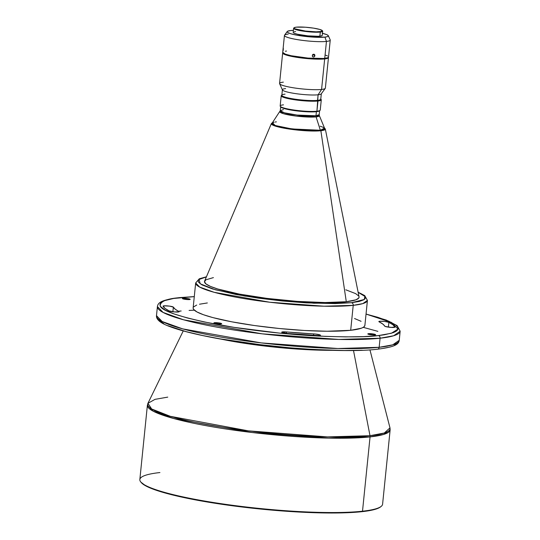 <?xml version="1.0" encoding="UTF-8"?>
<svg xmlns="http://www.w3.org/2000/svg" width="540" height="540" viewBox="0 0 540 540"><rect width="100%" height="100%" fill="white"/><g stroke="black" fill="none" stroke-linecap="round" stroke-linejoin="round"><path stroke-width="0.81" d="M379.708 321.266L379.62 322.076L379.708 321.266L378.891 321.482L379.134 321.833A5.177 0.709 -174.2 0 1 378.851 321.563A5.177 0.709 -174.2 0 1 379.708 321.266A5.177 0.709 -174.2 0 1 384.649 321.442A5.177 0.709 -174.2 0 1 388.874 322.34L384.649 321.442L379.708 321.266M282.582 331.877L282.508 332.64L282.582 331.877L281.732 332.168A5.177 0.709 -174.2 0 1 282.582 331.877A5.177 0.709 -174.2 0 1 286.517 331.952L282.582 331.877M287.246 333.443A5.177 0.709 -174.2 0 1 281.732 332.174L287.246 333.443L318.715 335.603L320.281 335.408L320.166 334.982L315.603 334.051L286.517 331.952L286.375 333.356L286.517 331.952A106.461 14.54 -174.2 0 0 313.612 333.889A5.177 0.709 -174.2 0 1 320.45 335.252A5.177 0.709 -174.2 0 1 316.973 335.57A116.822 15.957 -174.2 0 1 287.246 333.443M183.074 298.323A3.915 0.533 -174.2 0 1 187.468 298.546A3.915 0.533 -174.2 0 1 190.215 299.336A3.915 0.533 -174.2 0 1 189.567 299.565L190.134 299.214L187.792 298.593L182.425 298.559L184.849 299.295L189.567 299.565A3.915 0.533 -174.2 0 1 185.173 299.342A3.915 0.533 -174.2 0 1 182.425 298.546A3.915 0.533 -174.2 0 1 183.074 298.323L183.013 298.897L183.074 298.323M368.462 333.693A3.915 0.533 -174.2 0 1 372.857 333.909A3.915 0.533 -174.2 0 1 375.604 334.706A3.915 0.533 -174.2 0 1 374.963 334.928L375.523 334.584L373.181 333.956L367.814 333.923L370.973 334.766L374.963 334.928A3.915 0.533 -174.2 0 1 370.568 334.712A3.915 0.533 -174.2 0 1 367.821 333.916A3.915 0.533 -174.2 0 1 368.462 333.693L368.401 334.267L368.462 333.693M163.917 305.849L163.775 307.233L163.917 305.849L163.073 306.207A5.177 0.709 -174.2 0 1 163.06 306.146A5.177 0.709 -174.2 0 1 163.917 305.849A5.177 0.709 -174.2 0 1 169.519 306.113A5.177 0.709 -174.2 0 1 173.353 307.132L169.519 306.113L163.917 305.849M214.556 322.697A3.915 0.533 -174.2 0 1 218.95 322.92A3.915 0.533 -174.2 0 1 221.697 323.71A3.915 0.533 -174.2 0 1 221.056 323.933L221.63 323.798L221.393 323.467L218.545 322.859L213.914 322.934L216.338 323.669L221.056 323.933A3.915 0.533 -174.2 0 1 216.662 323.716A3.915 0.533 -174.2 0 1 213.914 322.92A3.915 0.533 -174.2 0 1 214.556 322.697L214.501 323.271L214.556 322.697M283.325 48.181L283.237 50.477M312.275 56.093L312.957 54.398L313.99 54.243L314.779 54.878L314.766 56.221L313.443 57.038L312.525 56.572L312.383 55.006L313.733 54.203L314.638 54.662L314.867 55.958L314.213 56.835L312.937 56.903L312.275 56.093M312.701 54.594L314.921 55.681L312.701 54.594M287.219 31.529L284.54 35.201A23.018 3.146 5.8 0 0 299.734 39.994A23.018 3.146 5.8 0 0 326.45 41.418L324.938 37.118A20.716 2.828 -174.2 0 1 300.895 35.843A20.716 2.828 -174.2 0 1 287.219 31.529A20.716 2.828 -174.2 0 1 290.54 30.557L293.402 30.368A20.716 2.828 -174.2 0 0 290.54 30.557L287.503 31.286L287.125 31.799L287.543 32.4L290.662 33.73L296.379 35.08L311.87 37.037L324.938 37.118L326.45 41.418A23.018 3.146 -174.2 0 1 300.598 40.115A23.018 3.146 -174.2 0 1 284.438 35.444A23.018 3.146 -174.2 0 1 288.232 34.121M322.38 30.753A14.614 1.998 -174.2 0 1 322.697 31.232A14.614 1.998 -174.2 0 1 320.294 32.069L320.038 31.678A14.27 1.951 -174.2 0 1 303.082 30.733A14.27 1.951 -174.2 0 1 294.151 27.722A14.27 1.951 -174.2 0 1 296.339 27.155L305.343 27.209L313.551 28.134L319.957 29.491L322.387 30.82L321.341 31.468L316.143 31.833L305.498 31.07L295.103 28.87L294.28 28.424L294.246 27.655L296.339 27.155A14.27 1.951 -174.2 0 1 311.418 27.83A14.27 1.951 -174.2 0 1 322.279 30.578A14.27 1.951 -174.2 0 1 320.038 31.678L320.294 32.069A14.614 1.998 -174.2 0 1 303.872 31.246A14.614 1.998 -174.2 0 1 293.612 28.276A14.614 1.998 -174.2 0 1 294.023 27.878A14.614 1.998 5.8 0 0 293.78 28.019A14.614 1.998 5.8 0 0 302.926 31.104A14.614 1.998 5.8 0 0 320.294 32.069L319.876 36.153L320.294 32.069A14.614 1.998 5.8 0 0 322.589 30.942L322.279 30.578M272.471 122.621L271.377 123.545L204.606 281.111A77.686 10.611 5.8 0 0 257.479 297.108A77.686 10.611 5.8 0 0 346.288 301.712L320.868 130.741A27.135 3.706 -174.2 0 1 289.845 129.134A27.135 3.706 -174.2 0 1 271.377 123.545L276.5 126.461L293.909 129.681L320.868 130.741A0.574 0.479 -96.2 0 0 320.45 130.255L291.897 128.939L275.231 125.503L272.349 122.796M194.279 296.635L173.678 298.458L164.862 300.564L162.081 301.853L160.427 303.284L159.921 304.844L160.556 306.518L165.24 310.142L174.292 314.017L187.367 317.986L203.965 321.908L234.036 327.362L279.666 333.126L325.188 336.373L345.721 336.886L363.69 336.623L378.398 335.583L391.406 333.261L398.048 329.022L391.541 322.454L366.039 314.078L377.683 317.257L388.8 321.199L395.699 324.959L397.474 326.734L398.108 328.408L397.602 329.967L395.948 331.398L393.174 332.687L384.352 334.793L378.398 335.583A2.302 1.917 83.8 0 1 380.079 338.222L393.64 335.759L400.16 331.223A122 16.666 -174.2 0 1 380.079 338.222L379.161 347.294L337.824 348.509L261.151 342.893L182.675 328.874L162.169 321.509L156.485 315.644A122 16.666 5.8 0 0 242.136 340.416A122 16.666 5.8 0 0 379.161 347.294A2.302 1.917 83.8 0 1 377.527 349.211A2.302 1.917 -96.2 0 0 379.161 347.294L380.079 338.222A122 16.666 -174.2 0 1 243.061 331.344A122 16.666 -174.2 0 1 157.41 306.565L163.087 312.431L183.593 319.801L262.076 333.821L338.742 339.431L380.079 338.222A2.302 1.917 -96.2 0 0 378.398 335.583C368.32 337.088 348.57 337.257 319.147 336.096C289.805 334.726 246.868 330.264 213.388 323.798C179.219 316.805 161.467 310.797 160.13 305.762C160.4 301.361 166.9 298.661 179.631 297.668A2.302 1.917 -96.2 0 0 179.125 297.648A2.302 1.917 -96.2 0 0 178.679 297.776A2.302 1.917 83.8 0 1 179.125 297.648A2.302 1.917 83.8 0 1 179.631 297.668L194.346 296.629M351.54 302.711L313.902 303.25L245.012 296.096L215.271 289.764L200.191 283.784L199.098 279.457L206.388 276.905L199.706 279.031L198.544 280.037L198.187 281.131L198.632 282.312L201.919 284.85L212.524 288.961L235.717 294.435L257.951 298.087L282.238 300.983L306.484 302.886L335.165 303.601L351.54 302.711A2.302 1.917 83.8 0 1 353.221 305.343A2.302 1.917 -96.2 0 0 351.54 302.711L359.188 301.475L363.859 299.774L365.02 298.769L365.377 297.668L364.932 296.494L361.645 293.956L358.148 292.322L364.871 296.42L364.311 299.464L351.54 302.711M193.131 308.131L193.59 309.339L196.965 311.951L203.492 314.746L212.922 317.608L231.687 321.8L254.529 325.546L279.484 328.523L304.391 330.48L327.119 331.236L350.69 330.298A86.319 11.792 5.8 0 1 253.739 325.431A86.319 11.792 5.8 0 1 193.138 307.901L195.669 282.947L199.692 287.098L214.198 292.316L269.723 302.231L323.973 306.2L353.221 305.343A86.319 11.792 -174.2 0 1 256.271 300.476A86.319 11.792 -174.2 0 1 195.669 282.947L199.274 278.795L206.442 276.784M283.487 109.58L280.267 110.7A19.568 2.673 5.8 0 0 294.003 114.676A19.568 2.673 5.8 0 0 315.981 115.776A2.302 1.917 -96.2 0 0 316.096 116.883A2.302 1.917 83.8 0 1 315.981 115.776L319.201 114.656L319.322 115.54L316.096 116.883A19.838 2.707 -174.2 0 1 293.125 115.668A19.838 2.707 -174.2 0 1 279.963 111.544L283.318 113.65L296.001 116.059L316.096 116.883L320.355 130.234L316.096 116.883A19.838 2.707 -174.2 0 0 319.322 115.54L324.668 128.446A26.474 3.618 5.8 0 1 320.355 130.234L323.622 129.593L324.716 128.648L323.534 127.474L320.193 126.184M140.987 482.193L145.739 485.872L149.789 487.809L168.183 493.823L194.582 499.723L226.712 504.995L273.652 510.273L307.996 512.48L338.31 512.966L361.976 511.677A121.426 16.585 5.8 0 0 380.572 506.878L381.2 506.378A122 16.666 -174.2 0 1 362.509 511.205L370.055 436.907L383.616 434.444L390.137 429.908A122 16.666 -174.2 0 1 370.055 436.907A3.456 2.882 83.8 0 0 370.001 435.706A121.79 16.639 5.8 0 0 389.981 427.876L384.311 433.006L370.001 435.706L353.498 350.501L370.001 435.706A121.79 16.639 5.8 0 1 230.317 428.423A121.79 16.639 5.8 0 1 147.947 403.292L147.386 405.25L139.84 479.547A122 16.666 5.8 0 0 225.491 504.326A122 16.666 5.8 0 0 362.509 511.205A122 16.666 -174.2 0 1 233.591 505.433A122 16.666 -174.2 0 1 140.764 481.957L141.278 482.571A121.426 16.585 5.8 0 0 233.665 505.94A121.426 16.585 5.8 0 0 361.976 511.677L362.509 511.205L370.055 436.907A122 16.666 -174.2 0 1 233.037 430.029A122 16.666 -174.2 0 1 147.386 405.25L153.063 411.115L173.57 418.487L252.052 432.506L328.718 438.115L370.055 436.907A3.456 2.882 -96.2 0 0 370.001 435.706L327.456 436.894L248.413 430.859L170.343 416.327L151.659 408.976L147.947 403.292L155.048 399.337L167.758 397.123M140.764 481.957A122 16.666 -174.2 0 1 159.921 472.554M280.321 106.387L280.827 107.001A19.568 2.673 5.8 0 0 295.718 110.767A19.568 2.673 5.8 0 0 316.393 111.692L316.926 111.213A20.142 2.754 -174.2 0 1 295.643 110.261A20.142 2.754 -174.2 0 1 280.321 106.387A20.142 2.754 -174.2 0 1 283.48 104.834M281.205 95.783L280.166 105.989A20.142 2.754 5.8 0 0 294.307 110.079A20.142 2.754 5.8 0 0 316.926 111.213L317.966 101.007A20.142 2.754 -174.2 0 1 295.346 99.873A20.142 2.754 -174.2 0 1 281.205 95.783A20.142 2.754 -174.2 0 1 281.84 95.189A20.142 2.754 5.8 0 0 281.435 95.425A20.142 2.754 5.8 0 0 294.037 99.677A20.142 2.754 5.8 0 0 317.966 101.007L317.547 100.346A19.568 2.673 -174.2 0 1 294.3 99.056A19.568 2.673 -174.2 0 1 282.056 94.925A19.568 2.673 -174.2 0 1 285.053 94.149M219.004 338.702L281.84 347.834L332.559 350.318A91.652 12.521 -174.2 0 1 219.794 338.863M358.121 292.194L364.716 295.589L367.43 300.395A86.319 11.792 -174.2 0 1 353.221 305.343L362.819 303.608L367.43 300.395L364.898 325.35A86.319 11.792 5.8 0 1 350.69 330.298L353.221 305.343L350.69 330.298L361.341 328.212L363.346 327.281L364.534 326.248L364.905 325.121M319.613 110.572L319.201 114.656A19.568 2.673 5.8 0 1 315.981 115.776L316.393 111.692L315.981 115.776L297.054 115.067L284.465 112.82L280.267 110.7L272.133 123.113A26.474 3.618 5.8 0 0 289.703 128.608A26.474 3.618 5.8 0 0 320.355 130.234L306.16 130.289L288.387 128.425L275.117 125.462L272.457 124.193L271.924 123.424L272.403 122.762M319.592 110.66A19.568 2.673 -174.2 0 1 316.393 111.692A19.568 2.673 -174.2 0 1 294.725 110.633A19.568 2.673 -174.2 0 1 280.685 106.704M282.4 89.714L281.833 95.269A19.568 2.673 5.8 0 0 295.569 99.245A19.568 2.673 5.8 0 0 317.547 100.346L318.107 94.79A19.568 2.673 -174.2 0 1 296.136 93.683A19.568 2.673 -174.2 0 1 282.4 89.714A19.568 2.673 -174.2 0 1 285.62 88.594M279.612 83.727L282.44 89.93A19.568 2.673 5.8 0 0 296.879 93.791A19.568 2.673 5.8 0 0 318.107 94.79L321.577 89.444A23.018 3.146 -174.2 0 1 296.602 88.27A23.018 3.146 -174.2 0 1 279.612 83.727A23.018 3.146 -174.2 0 1 283.351 82.148M282.663 52.954L279.565 83.471A23.018 3.146 5.8 0 0 295.724 88.142A23.018 3.146 5.8 0 0 321.577 89.444L324.675 58.928A23.018 3.146 -174.2 0 1 298.822 57.625A23.018 3.146 -174.2 0 1 282.663 52.954A23.018 3.146 -174.2 0 1 282.785 52.677M284.438 35.444L282.717 52.387A23.018 3.146 5.8 0 0 298.877 57.058A23.018 3.146 5.8 0 0 324.736 58.361L326.45 41.418L324.736 58.361A23.018 3.146 5.8 0 0 328.523 57.038L330.244 40.095A23.018 3.146 -174.2 0 1 326.45 41.418A23.018 3.146 5.8 0 0 330.197 39.839L328.307 35.701A20.716 2.828 -174.2 0 1 324.938 37.118L327.497 36.619L328.266 36.146L328.246 35.586L326.74 34.627L322.238 33.264M313.443 57.038L312.937 56.903M293.612 28.276L293.2 32.359A14.614 1.998 5.8 0 0 303.46 35.33A14.614 1.998 5.8 0 0 319.876 36.153A14.614 1.998 5.8 0 0 322.286 35.316L322.697 31.232M379.134 321.833L382.793 324.041L385.209 326.444L391.176 327.402L394.956 327.044L392.89 324.763L388.874 322.34L388.388 327.125L388.874 322.34A116.822 15.957 -174.2 0 1 394.956 327.044A5.177 0.709 -174.2 0 1 394.97 327.105A5.177 0.709 -174.2 0 1 389.968 327.308A5.177 0.709 -174.2 0 1 384.676 326.12A106.461 14.54 -174.2 0 0 379.134 321.833M361.071 321.3L354.544 318.512M207.347 302.954L199.49 304.223M196.695 305.046L193.496 307.004M169.155 310.912L174.724 311.945L179.172 311.722L175.237 309.211L173.353 307.132L172.888 311.749L173.353 307.132A106.461 14.54 -174.2 0 0 178.895 311.425A5.177 0.709 -174.2 0 1 179.179 311.695A5.177 0.709 -174.2 0 1 174.845 311.951A5.177 0.709 -174.2 0 1 169.155 310.912A116.822 15.957 -174.2 0 1 163.073 306.207L165.139 308.488L169.155 310.912M369.954 349.873L389.981 427.876L390.137 429.908L382.59 504.205A122 16.666 5.8 0 1 362.509 511.205L361.976 511.677L373.025 509.888L376.961 508.741L380.599 506.858M293.2 32.4L294.334 33.284L297.513 34.25L307.82 35.856L318.08 36.281L321.206 35.937L322.286 35.276M295.603 31.523L294.273 31.739M282.717 52.448L285.478 54.209L291.188 55.728L307.989 58.091L323.406 58.475L327.571 57.8L328.428 57.274L328.401 56.653M327.503 55.958L325.762 55.215M286.51 51.064L285.363 51.219M328.34 57.22L328.367 57.841L327.517 58.367L321.847 59.123L303.44 58.212L287.935 55.539L283.682 54.034L282.663 53.015L283.075 52.441M321.577 89.444A23.018 3.146 5.8 0 0 325.363 88.121L328.462 57.605A23.018 3.146 -174.2 0 1 324.675 58.928L321.577 89.444L318.107 94.79A19.568 2.673 5.8 0 0 321.246 93.872L325.269 88.364A23.018 3.146 -174.2 0 1 321.577 89.444M317.547 100.346A19.568 2.673 5.8 0 0 320.767 99.225L321.327 93.67A19.568 2.673 -174.2 0 1 318.107 94.79L316.926 111.213A20.142 2.754 5.8 0 0 320.24 110.059L321.28 99.853A20.142 2.754 -174.2 0 1 317.966 101.007A20.142 2.754 5.8 0 0 321.125 99.455L320.618 98.84A19.568 2.673 -174.2 0 1 317.547 100.346M320.774 99.144A20.142 2.754 -174.2 0 1 321.28 99.853M324.29 127.892L324.83 128.662L323.73 129.607L317.183 130.484L306.194 130.309L295.934 129.418L283.858 127.629L275.211 125.462L273.213 124.612L272.038 123.437L273.989 122.243M276.392 121.851L275.076 122.027M213.415 277.614L205.888 279.815L204.485 281.759L206.05 283.993L210.526 286.436L217.742 288.995L239.186 294.057L267.111 298.411L297.277 301.394L325.073 302.555L346.288 301.712A77.686 10.611 5.8 0 0 359.046 296.804L325.323 129.026A27.135 3.706 -174.2 0 1 320.868 130.741L346.288 301.712L355.874 299.828L358.749 298.06L359.046 296.791M358.668 295.961L355.631 293.612L345.816 289.811M379.161 347.294A122 16.666 5.8 0 0 399.242 340.301L392.722 344.837L379.161 347.294M159.172 320.132L163.856 323.757M167.852 325.667L185.983 331.601L202.581 335.516L222.062 339.235L255.035 344.122L289.953 347.814L312.822 349.448L344.338 350.501L362.306 350.231M382.975 348.401L387.909 347.436M394.565 345.013L396.218 343.575M320.011 110.417A20.142 2.754 -174.2 0 1 316.926 111.213L316.393 111.692A19.568 2.673 5.8 0 0 319.39 110.916L320.011 110.417M377.527 349.211A2.302 1.917 83.8 0 1 377.014 349.198M377.858 331.351L363.238 327.341M194.359 310.19L189.088 310.426M181.163 310.986L178.551 311.243M324.52 128.095L320.45 130.255A0.574 0.479 83.8 0 1 320.868 130.741L325.323 129.026L324.439 127.899M322.488 33.325A20.716 2.828 -174.2 0 1 328.307 35.701M313.733 54.203L314.24 54.331M178.848 311.897L178.895 311.425L178.848 311.897M313.457 335.374L313.612 333.889L313.457 335.374M293.78 28.019L294.151 27.722M194.285 296.588L179.152 297.648C161.744 299.896 158.004 302.441 157.41 306.565L156.485 315.644C156.094 319.619 160.724 323.339 170.377 326.801C178.774 329.947 190.289 333.031 204.93 336.042C257 347.058 341.921 353.572 377.501 349.218C394.902 346.97 398.648 344.419 399.242 340.301L400.16 331.223L397.116 325.6L386.276 320.065L366.046 314.037M281.435 95.425L282.056 94.925M147.947 403.292L183.249 330.912M280.267 110.7L280.678 106.616"/></g></svg>
